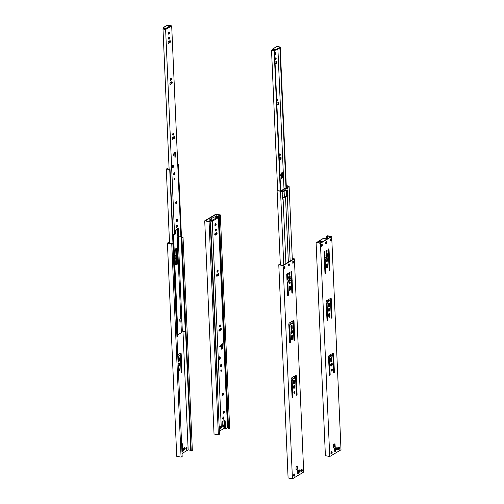 <?xml version="1.0" encoding="UTF-8"?>
<svg xmlns="http://www.w3.org/2000/svg" width="504" height="504" viewBox="0 0 504 504"><rect width="100%" height="100%" fill="white"/><g stroke="black" fill="none" stroke-linecap="round" stroke-linejoin="round"><path stroke-width="0.76" d="M320.991 244.749L322.207 244.024L322.283 245.732L321.067 246.462L320.991 244.749M327.348 257.891L327.808 257.985L325.937 259.1L325.187 260.788L325.697 272.532A0.687 0.359 -79 0 1 325.193 273.426A0.687 0.359 -79 0 1 324.954 272.973L324.047 252.277A0.687 0.359 -79 0 1 324.551 251.376A0.687 0.359 -79 0 1 324.796 251.83L325.023 257.09L325.779 257.84L327.751 256.7L328.507 255.011L328.274 249.751A0.687 0.359 -79 0 1 328.784 248.856A0.687 0.359 -79 0 1 329.024 249.31L329.925 270.005A0.687 0.359 -79 0 1 329.421 270.906A0.687 0.359 -79 0 1 329.181 270.453L328.671 258.709L327.348 257.891L325.477 259.012L324.721 260.7L325.238 272.437A0.687 0.359 -79 0 1 324.998 273.218M325.187 260.788L324.721 260.7M324.293 251.502A0.687 0.359 -79 0 1 324.33 251.742L324.563 256.996L325.401 257.739M325.023 257.09L324.563 256.996M331.695 236.603L327.354 235.759L326.258 236.414L327.518 236.023L330.933 236.691L320.267 243.06L316.846 242.393L317.646 241.92L317.186 241.826L316.09 242.481L320.431 243.325L331.695 236.603L341.006 449.801L329.736 456.523L320.431 243.325M321.76 244.289L321.823 245.643L321.124 246.059M330.107 240.269L330.649 240.377L330.126 240.685M328.803 302.879A1.058 0.548 -79 0 1 328.961 303.427L329.055 305.525A1.058 0.548 -79 0 1 328.532 306.848M329.15 308.372A1.468 0.762 -79 0 1 329.396 309.84A1.468 0.762 -79 0 1 328.614 311.113M329.257 313.192A1.058 0.548 -79 0 1 329.414 313.74L329.503 315.838A1.058 0.548 -79 0 1 328.98 317.161M326.126 241.618A1.033 0.535 -79 0 1 326.239 242.588A1.033 0.535 -79 0 1 325.767 243.438M326.504 250.198A1.058 0.548 -79 0 1 326.63 251.194A1.058 0.548 -79 0 1 326.138 252.069M326.756 253.575A1.468 0.762 -79 0 1 327.001 255.043A1.468 0.762 -79 0 1 326.22 256.316M326.913 259.573A1.058 0.548 -79 0 1 327.039 260.568A1.058 0.548 -79 0 1 326.548 261.444M327.102 263.964A1.058 0.548 -79 0 1 327.266 264.512L327.354 266.61A1.058 0.548 -79 0 1 326.831 267.933M328.52 248.976A0.687 0.359 -79 0 1 328.558 249.215L329.465 269.917A0.687 0.359 -79 0 1 329.225 270.692M330.599 298.343A1.38 0.712 -79 0 1 330.87 299.13L331.525 317.142A0.687 0.359 -79 0 1 331.286 317.917M329.704 300.85L327.348 301.89L326.598 303.578L327.298 319.668A0.687 0.359 -79 0 1 327.058 320.443M331.695 369.041A1.058 0.548 -79 0 1 331.815 370.037A1.058 0.548 -79 0 1 331.33 370.913M331.538 363.17A1.468 0.762 -79 0 1 331.789 364.638A1.468 0.762 -79 0 1 331.008 365.91M331.197 357.676A1.058 0.548 -79 0 1 331.355 358.224L331.449 360.322A1.058 0.548 -79 0 1 330.926 361.645M332.993 353.178A1.38 0.712 -79 0 1 333.264 353.966L333.919 371.977A0.687 0.359 -79 0 1 333.679 372.752M332.098 355.685L329.742 356.725L328.992 358.413L329.692 374.504A0.687 0.359 -79 0 1 329.452 375.278M334.625 443.898L334.738 446.456L333.333 447.602M331.5 451.741A1.147 0.592 -79 0 1 331.651 452.844A1.147 0.592 -79 0 1 331.096 453.808M335.129 447.817A1.033 0.535 -79 0 1 335.28 448.352L335.362 450.274A1.033 0.535 -79 0 1 334.858 451.565M336.855 447.665A1.147 0.592 -79 0 1 337.006 448.768A1.147 0.592 -79 0 1 336.451 449.732M338.959 447.287A1.147 0.592 -79 0 1 339.11 448.39A1.147 0.592 -79 0 1 338.556 449.354M331.361 240.314L330.139 241.044L330.07 239.331L331.286 238.6L331.361 240.314L330.725 240.389L330.668 238.972M328.375 306.293L328.28 304.196A1.058 0.548 -79 0 1 329.055 302.822A1.058 0.548 -79 0 1 329.427 303.515L329.515 305.613A1.058 0.548 -79 0 1 328.74 306.993A1.058 0.548 -79 0 1 328.375 306.293M328.318 310.262A1.468 0.762 -79 0 1 329.396 308.341A1.468 0.762 -79 0 1 329.862 309.928A1.468 0.762 -79 0 1 328.829 311.226A1.468 0.762 -79 0 1 328.318 310.262M329.969 315.932A1.058 0.548 -79 0 1 329.194 317.312A1.058 0.548 -79 0 1 328.822 316.613L328.734 314.515A1.058 0.548 -79 0 1 329.503 313.135A1.058 0.548 -79 0 1 329.874 313.834L329.969 315.932L329.503 315.838M325.615 242.909A1.033 0.535 -79 0 1 326.378 241.561A1.033 0.535 -79 0 1 326.705 242.676A1.033 0.535 -79 0 1 325.981 243.589A1.033 0.535 -79 0 1 325.615 242.909M325.981 251.521A1.058 0.548 -79 0 1 326.756 250.142A1.058 0.548 -79 0 1 327.09 251.282A1.058 0.548 -79 0 1 326.353 252.214A1.058 0.548 -79 0 1 325.981 251.521M325.924 255.465A1.468 0.762 -79 0 1 327.001 253.543A1.468 0.762 -79 0 1 327.468 255.131A1.468 0.762 -79 0 1 326.441 256.429A1.468 0.762 -79 0 1 325.924 255.465M326.39 260.896A1.058 0.548 -79 0 1 327.165 259.516A1.058 0.548 -79 0 1 327.499 260.656A1.058 0.548 -79 0 1 326.762 261.589A1.058 0.548 -79 0 1 326.39 260.896M326.579 265.287A1.058 0.548 -79 0 1 327.354 263.907A1.058 0.548 -79 0 1 327.726 264.6L327.821 266.698A1.058 0.548 -79 0 1 327.046 268.078A1.058 0.548 -79 0 1 326.674 267.378L326.579 265.287M331.405 300.888L331.991 317.23A0.687 0.359 -79 0 1 331.487 318.131A0.687 0.359 -79 0 1 331.241 317.678L330.542 301.587L329.679 300.863L327.814 301.978L327.058 303.666L327.764 319.757A0.687 0.359 -79 0 1 327.254 320.657A0.687 0.359 -79 0 1 327.014 320.204L326.107 302.337A1.38 0.712 -79 0 1 326.8 300.604L330.529 298.381A1.38 0.712 -79 0 1 330.844 298.311A1.38 0.712 -79 0 1 331.33 299.219L331.405 300.888L330.939 300.8M331.172 370.364A1.058 0.548 -79 0 1 331.941 368.985A1.058 0.548 -79 0 1 332.281 370.125A1.058 0.548 -79 0 1 331.538 371.057A1.058 0.548 -79 0 1 331.172 370.364M330.706 365.06A1.468 0.762 -79 0 1 331.783 363.138A1.468 0.762 -79 0 1 332.249 364.732A1.468 0.762 -79 0 1 331.223 366.024A1.468 0.762 -79 0 1 330.706 365.06M331.909 360.41A1.058 0.548 -79 0 1 331.134 361.79A1.058 0.548 -79 0 1 330.763 361.097L330.674 358.999A1.058 0.548 -79 0 1 331.449 357.62A1.058 0.548 -79 0 1 331.815 358.312L331.909 360.41L331.449 360.322M333.686 356.07L334.385 372.072A0.687 0.359 -79 0 1 333.881 372.966A0.687 0.359 -79 0 1 333.635 372.513L332.936 356.429L332.18 355.679L330.208 356.813L329.452 358.508L330.158 374.592A0.687 0.359 -79 0 1 329.647 375.493A0.687 0.359 -79 0 1 329.408 375.039L328.501 357.172A1.38 0.712 -79 0 1 329.194 355.446L332.924 353.216A1.38 0.712 -79 0 1 333.239 353.146A1.38 0.712 -79 0 1 333.724 354.054L333.78 355.83L333.22 355.981M335.198 446.544L333.333 447.659L333.383 444.641L334.971 443.722L335.198 446.544L334.738 446.456M330.908 453.191A1.147 0.592 -79 0 1 331.745 451.691A1.147 0.592 -79 0 1 332.111 452.932A1.147 0.592 -79 0 1 331.311 453.946A1.147 0.592 -79 0 1 330.908 453.191M335.821 450.368A1.033 0.535 -79 0 1 335.066 451.716A1.033 0.535 -79 0 1 334.706 451.036L334.618 449.108A1.033 0.535 -79 0 1 335.381 447.76A1.033 0.535 -79 0 1 335.74 448.44L335.821 450.368L335.362 450.274M336.262 449.114A1.147 0.592 -79 0 1 337.1 447.615A1.147 0.592 -79 0 1 337.466 448.856A1.147 0.592 -79 0 1 336.666 449.87A1.147 0.592 -79 0 1 336.262 449.114M338.367 448.736A1.147 0.592 -79 0 1 339.211 447.237A1.147 0.592 -79 0 1 339.576 448.478A1.147 0.592 -79 0 1 338.77 449.492A1.147 0.592 -79 0 1 338.367 448.736M327.058 303.666L326.598 303.578M331.292 301.234L330.826 301.14M329.452 358.508L328.992 358.413M329.421 258.357L328.954 258.262M326.718 236.502L326.819 238.77M326.258 236.414L326.359 238.682M336.332 449.518L336.861 449.228M327.518 236.023L327.631 238.663M336.76 447.728L336.829 449.221M316.09 242.481L325.395 455.679L329.736 456.523M322.283 245.732L321.823 245.643M317.646 241.92L317.678 242.556M329.251 254.476L328.784 254.388M283.683 267.026L284.905 266.295L284.981 268.008L283.758 268.739L283.683 267.026M290.524 280.249L288.168 281.289L287.419 282.977L287.929 294.714A0.687 0.359 -79 0 1 287.69 295.489M287.878 283.065L288.395 294.808A0.687 0.359 -79 0 1 287.891 295.703A0.687 0.359 -79 0 1 287.645 295.25L286.744 274.554A0.687 0.359 -79 0 1 287.248 273.653A0.687 0.359 -79 0 1 287.488 274.107L287.721 279.361L288.471 280.117L290.449 278.977L291.199 277.282L290.972 272.028A0.687 0.359 -79 0 1 291.476 271.133A0.687 0.359 -79 0 1 291.715 271.58L292.622 292.282A0.687 0.359 -79 0 1 292.118 293.177A0.687 0.359 -79 0 1 291.873 292.729L291.362 280.986L290.506 280.256L288.635 281.377L287.878 283.065L287.419 282.977M286.984 273.779A0.687 0.359 -79 0 1 287.028 274.019L287.255 279.273L288.093 280.01M287.721 279.361L287.255 279.273M292.27 258.697L293.63 258.962L282.958 265.337L279.544 264.669L280.344 264.191L279.877 264.102L278.781 264.757L283.122 265.602L294.393 258.873L303.698 472.072L292.433 478.8L283.122 265.602M284.458 266.566L284.514 267.92L283.821 268.336M292.799 262.546L293.341 262.647L292.818 262.962M291.495 325.149A1.058 0.548 -79 0 1 291.659 325.704L291.747 327.795A1.058 0.548 -79 0 1 291.224 329.118M291.841 330.643A1.468 0.762 -79 0 1 292.093 332.117A1.468 0.762 -79 0 1 291.306 333.39M291.948 335.469A1.058 0.548 -79 0 1 292.106 336.017L292.2 338.115A1.058 0.548 -79 0 1 291.677 339.438M288.817 263.894A1.033 0.535 -79 0 1 288.937 264.865A1.033 0.535 -79 0 1 288.464 265.715M289.195 272.475A1.058 0.548 -79 0 1 289.321 273.47A1.058 0.548 -79 0 1 288.836 274.346M289.447 275.846A1.468 0.762 -79 0 1 289.699 277.32A1.468 0.762 -79 0 1 288.918 278.592M289.605 281.849A1.058 0.548 -79 0 1 289.731 282.845A1.058 0.548 -79 0 1 289.246 283.721M289.8 286.234A1.058 0.548 -79 0 1 289.957 286.789L290.046 288.88A1.058 0.548 -79 0 1 289.529 290.203M291.211 271.253A0.687 0.359 -79 0 1 291.255 271.492L292.156 292.188A0.687 0.359 -79 0 1 291.917 292.969M293.297 320.62A1.38 0.712 -79 0 1 293.561 321.401L294.223 339.419A0.687 0.359 -79 0 1 293.977 340.194M291.911 323.045L292.377 323.133L290.506 324.255L289.75 325.943L290.455 342.033A0.687 0.359 -79 0 1 289.951 342.928A0.687 0.359 -79 0 1 289.706 342.474L288.798 324.614A1.38 0.712 -79 0 1 289.491 322.881L293.221 320.651A1.38 0.712 -79 0 1 293.542 320.588A1.38 0.712 -79 0 1 294.021 321.495L294.683 339.507A0.687 0.359 -79 0 1 294.178 340.408A0.687 0.359 -79 0 1 293.939 339.954L293.233 323.864L291.911 323.045L290.039 324.16L289.29 325.855L289.989 341.939A0.687 0.359 -79 0 1 289.75 342.714M294.386 391.318A1.058 0.548 -79 0 1 294.512 392.314A1.058 0.548 -79 0 1 294.021 393.189M294.235 385.44A1.468 0.762 -79 0 1 294.481 386.914A1.468 0.762 -79 0 1 293.7 388.187M293.889 379.947A1.058 0.548 -79 0 1 294.046 380.501L294.141 382.599A1.058 0.548 -79 0 1 293.618 383.916M295.691 375.455A1.38 0.712 -79 0 1 295.955 376.242L296.617 394.254A0.687 0.359 -79 0 1 296.371 395.029M294.304 377.887L294.771 377.975L292.9 379.09L292.144 380.778L292.849 396.869A0.687 0.359 -79 0 1 292.345 397.769A0.687 0.359 -79 0 1 292.106 397.316L291.192 379.449A1.38 0.712 -79 0 1 291.885 377.723L295.615 375.493A1.38 0.712 -79 0 1 295.936 375.423A1.38 0.712 -79 0 1 296.421 376.331L297.077 394.342A0.687 0.359 -79 0 1 296.572 395.243A0.687 0.359 -79 0 1 296.333 394.789L295.627 378.699L294.304 377.887L292.433 379.002L291.684 380.69L292.389 396.78A0.687 0.359 -79 0 1 292.144 397.555M297.316 466.175L297.429 468.726L296.024 469.873M294.191 474.018A1.147 0.592 -79 0 1 294.342 475.121A1.147 0.592 -79 0 1 293.788 476.085M297.82 470.093A1.033 0.535 -79 0 1 297.971 470.623L298.053 472.55A1.033 0.535 -79 0 1 297.549 473.842M299.546 469.942A1.147 0.592 -79 0 1 299.697 471.045A1.147 0.592 -79 0 1 299.143 472.009M301.657 469.558A1.147 0.592 -79 0 1 301.808 470.667A1.147 0.592 -79 0 1 301.253 471.631M294.053 262.59L292.837 263.321L292.761 261.608L293.983 260.877L294.053 262.59L293.423 262.666L293.359 261.248M291.066 328.57L290.972 326.472A1.058 0.548 -79 0 1 291.747 325.093A1.058 0.548 -79 0 1 292.118 325.792L292.213 327.89A1.058 0.548 -79 0 1 291.438 329.269A1.058 0.548 -79 0 1 291.066 328.57M291.01 332.539A1.468 0.762 -79 0 1 292.087 330.618A1.468 0.762 -79 0 1 292.553 332.205A1.468 0.762 -79 0 1 291.526 333.503A1.468 0.762 -79 0 1 291.01 332.539M292.66 338.203A1.058 0.548 -79 0 1 291.885 339.583A1.058 0.548 -79 0 1 291.52 338.89L291.425 336.792A1.058 0.548 -79 0 1 292.2 335.412A1.058 0.548 -79 0 1 292.572 336.105L292.66 338.203L292.2 338.115M288.313 265.186A1.033 0.535 -79 0 1 289.069 263.838A1.033 0.535 -79 0 1 289.397 264.953A1.033 0.535 -79 0 1 288.672 265.866A1.033 0.535 -79 0 1 288.313 265.186M288.672 273.798A1.058 0.548 -79 0 1 289.447 272.418A1.058 0.548 -79 0 1 289.781 273.559A1.058 0.548 -79 0 1 289.044 274.491A1.058 0.548 -79 0 1 288.672 273.798M288.616 277.742A1.468 0.762 -79 0 1 289.693 275.82A1.468 0.762 -79 0 1 290.159 277.408A1.468 0.762 -79 0 1 289.132 278.706A1.468 0.762 -79 0 1 288.616 277.742M289.082 283.172A1.058 0.548 -79 0 1 289.857 281.793A1.058 0.548 -79 0 1 290.191 282.933A1.058 0.548 -79 0 1 289.454 283.865A1.058 0.548 -79 0 1 289.082 283.172M289.277 287.557A1.058 0.548 -79 0 1 290.052 286.178A1.058 0.548 -79 0 1 290.417 286.877L290.512 288.975A1.058 0.548 -79 0 1 289.737 290.354A1.058 0.548 -79 0 1 289.365 289.655L289.277 287.557M293.863 392.635A1.058 0.548 -79 0 1 294.638 391.261A1.058 0.548 -79 0 1 294.972 392.402A1.058 0.548 -79 0 1 294.235 393.334A1.058 0.548 -79 0 1 293.863 392.635M293.404 387.337A1.468 0.762 -79 0 1 294.481 385.415A1.468 0.762 -79 0 1 294.947 387.003A1.468 0.762 -79 0 1 293.92 388.3A1.468 0.762 -79 0 1 293.404 387.337M294.601 382.687A1.058 0.548 -79 0 1 293.832 384.067A1.058 0.548 -79 0 1 293.46 383.368L293.366 381.27A1.058 0.548 -79 0 1 294.141 379.89A1.058 0.548 -79 0 1 294.512 380.589L294.601 382.687L294.141 382.599M297.896 468.821L296.031 469.93L296.075 466.918L297.669 465.998L297.896 468.821L297.429 468.726M293.599 475.467A1.147 0.592 -79 0 1 294.443 473.968A1.147 0.592 -79 0 1 294.808 475.209A1.147 0.592 -79 0 1 294.002 476.223A1.147 0.592 -79 0 1 293.599 475.467M298.519 472.639A1.033 0.535 -79 0 1 297.763 473.987A1.033 0.535 -79 0 1 297.398 473.306L297.316 471.385A1.033 0.535 -79 0 1 298.072 470.037A1.033 0.535 -79 0 1 298.431 470.717L298.519 472.639L298.053 472.55M298.954 471.391A1.147 0.592 -79 0 1 299.798 469.892A1.147 0.592 -79 0 1 300.163 471.133A1.147 0.592 -79 0 1 299.357 472.147A1.147 0.592 -79 0 1 298.954 471.391M301.064 471.013A1.147 0.592 -79 0 1 301.902 469.514A1.147 0.592 -79 0 1 302.268 470.755A1.147 0.592 -79 0 1 301.468 471.769A1.147 0.592 -79 0 1 301.064 471.013M289.75 325.943L289.29 325.855M293.983 323.505L293.523 323.417M292.144 380.778L291.684 380.69M292.112 280.627L291.652 280.539M296.377 378.346L295.917 378.252M294.538 376.135L294.613 377.899M294.09 376.406L294.16 377.975M294.512 386.096L294.531 386.499M299.029 471.794L299.552 471.505M295.338 375.656L295.464 378.529M299.458 470.005L299.521 471.498M294.393 258.873L292.263 258.464M278.781 264.757L288.093 477.956L292.433 478.8M284.981 268.008L284.514 267.92M280.344 264.191L280.369 264.833M291.942 276.753L291.482 276.658M328.589 249.889L328.299 250.268M328.199 255.786L328.306 258.338M330.07 298.651L330.183 301.209M332.464 353.493L332.577 356.051M321.785 244.736L321.168 245.108L321.206 246.015M321.067 244.799L321.691 244.503M326.636 250.513L326.214 250.526M326.252 242.506L325.628 242.613M325.685 242.329L326.271 242.311M326.132 250.69L326.189 252.032M326.277 254.029L326.371 256.227M326.428 257.494L326.472 258.42M326.542 260.064L326.598 261.412M326.731 264.455L326.882 267.895M328.274 299.723L328.343 301.298M328.432 303.37L328.583 306.81M328.671 308.826L328.766 311.031M328.885 313.683L329.03 317.129M330.668 354.564L330.737 356.133M330.826 358.168L330.977 361.607M331.065 363.623L331.159 365.828M331.323 369.533L331.38 370.875M325.773 242.525L325.817 243.407M281.585 191.482L282.127 191.155L281.352 190.695M281.345 190.581L284.848 188.49L286.688 188.433L287.507 187.942L287.752 186.587L288.345 186.234L286.278 185.837M283.96 190.002L283.878 190.436M282.794 192.062L285.233 190.607L287.759 190.575L287.986 195.798L287.337 196.629L290.147 261.041M282.397 198.633L283.109 199.149L282.416 199.124L282.19 193.901L282.839 193.07L282.757 191.148L281.698 191.747L281.478 190.72L280.539 191.262L283.752 264.865M282.379 198.185L285.201 196.497L287.293 196.283L287.293 190.417M286.266 185.598L289.107 186.146L288.212 186.682L287.967 188.036L286.984 188.622L287.072 190.55M289.107 186.146L292.32 259.749M290.89 278.063L291.003 280.608M292.761 320.928L292.874 323.486M283.84 266.931L283.897 268.286M280.539 191.262L277.099 190.594L280.312 264.191M283.109 199.149L285.919 263.567M277.099 190.594L280.375 190.997L281.062 190.663M287.337 196.629L285.497 196.686L282.391 198.538M286.984 188.622L285.144 188.679L281.975 190.575L282.757 191.148M288.326 280.085L288.376 281.163M285.497 196.686L288.351 262.112M288.452 264.392L288.508 265.684M288.823 272.966L288.887 274.308M288.975 276.299L289.069 278.504M289.126 279.764L289.164 280.69M289.233 282.341L289.296 283.683M289.428 286.726L289.579 290.172M290.966 321.999L291.035 323.568M291.123 325.641L291.274 329.087M291.362 331.096L291.463 333.301M291.577 335.96L291.728 339.4M288.823 280.898L288.779 279.972M288.704 278.239L288.66 277.162M285.144 188.679L285.233 190.607M284.426 190.102L284.13 189.794L284.054 190.764L284.426 190.102M333.446 444.604L333.572 447.457M322.144 241.939L319.675 241.454L319.127 241.781L321.174 242.178L318.175 241.895L318.213 242.657M335.311 449.177L334.618 449.039M326.535 239.318L322.806 241.542M326.523 239.003L323.681 238.253L319.454 240.78A0.46 0.359 -120.8 0 0 319.089 241.132L319.675 241.454M322.182 241.914L322.157 241.303L319.454 240.78M322.157 241.303L322.787 241.227M323.335 238.461A0.46 0.359 59.2 0 1 323.681 238.253M318.175 241.895L319.095 241.347M324.129 238.342L326.882 239.11M321.174 242.178L321.187 242.506M320.802 242.405L320.815 242.733M277.899 49.058L284.004 188.994M284.105 191.281L284.357 197.001M276.167 50.091L279.896 47.867L279.871 47.225L276.135 49.449L276.167 50.091L273.023 49.675L272.475 50.003L274.522 50.4L274.151 50.627L271.524 50.117L277.654 190.468M280.003 175.934A0.687 0.359 101 0 0 280.363 175.058A0.687 0.359 101 0 0 280.123 174.604A0.687 0.359 101 0 0 279.959 174.636A0.687 0.359 101 0 0 279.947 174.649M281.219 173.118L281.912 174.586A2.986 2.318 59.2 0 1 282.196 175.802L282.196 175.883A2.986 2.318 59.2 0 1 282.019 177.011L281.446 178.258L282.442 177.66L283.015 176.413A2.986 2.318 -120.8 0 0 283.191 175.291L283.191 175.203A2.986 2.318 -120.8 0 0 282.908 173.993L282.215 172.526L281.219 173.118L281.478 176.633A2.3 1.783 -120.8 0 0 281.623 175.77L281.616 175.688A2.3 1.783 -120.8 0 0 281.396 174.756L281.282 174.504M282.442 177.66L281.446 178.258L281.383 176.841M279.304 160.001A1.008 0.523 101 0 0 279.361 159.976L280.627 159.214A1.008 0.523 101 0 0 281.131 158.162A1.008 0.523 101 0 0 280.778 157.286A1.008 0.523 101 0 0 280.545 157.33L279.279 158.092A1.008 0.523 101 0 0 279.222 158.124M280.356 154.457A1.058 0.548 101 0 0 279.985 153.764A1.058 0.548 101 0 0 279.739 153.815A1.058 0.548 101 0 0 279.216 154.923A1.058 0.548 101 0 0 279.581 155.837A1.058 0.548 101 0 0 280.356 154.457M276.916 105.204A1.008 0.523 101 0 0 276.967 105.178L278.233 104.416A1.008 0.523 101 0 0 278.737 103.358A1.008 0.523 101 0 0 278.384 102.482A1.008 0.523 101 0 0 278.151 102.532L276.885 103.295A1.008 0.523 101 0 0 276.835 103.326M277.962 99.66A1.058 0.548 101 0 0 277.591 98.967A1.058 0.548 101 0 0 277.345 99.017A1.058 0.548 101 0 0 276.822 100.126A1.058 0.548 101 0 0 277.187 101.039A1.058 0.548 101 0 0 277.962 99.66M275.121 64.103A1.008 0.523 101 0 0 275.171 64.077L276.438 63.321A1.008 0.523 101 0 0 276.942 62.263A1.008 0.523 101 0 0 276.589 61.387A1.008 0.523 101 0 0 276.356 61.438L275.089 62.194A1.008 0.523 101 0 0 275.039 62.231M276.167 58.565A1.058 0.548 101 0 0 275.795 57.865A1.058 0.548 101 0 0 275.556 57.922A1.058 0.548 101 0 0 275.026 59.025A1.058 0.548 101 0 0 275.392 59.938A1.058 0.548 101 0 0 276.167 58.565M275.997 53.399A1.147 0.592 101 0 0 275.594 52.643A1.147 0.592 101 0 0 275.323 52.7A1.147 0.592 101 0 0 274.756 53.896A1.147 0.592 101 0 0 275.152 54.892A1.147 0.592 101 0 0 275.997 53.399M279.871 47.88L286.007 188.452M286.102 190.581L286.36 196.459M279.871 47.225L277.03 46.475L272.803 48.995A0.46 0.359 -120.8 0 0 272.437 49.354L273.023 49.675M275.531 50.167L275.505 49.524L272.803 48.995M275.505 49.524L276.135 49.449M276.683 46.683A0.46 0.359 59.2 0 1 277.03 46.475M271.524 50.117L272.443 49.568M277.477 46.563L280.218 47.004L286.392 188.439M280.451 157.387A1.008 0.523 -79 0 1 280.507 158.338A1.008 0.523 -79 0 1 280.048 159.107L279.285 159.56M279.663 153.871A1.058 0.548 -79 0 1 279.323 155.616M278.057 102.589A1.008 0.523 -79 0 1 278.113 103.54A1.008 0.523 -79 0 1 277.654 104.309L276.898 104.763M277.269 99.074A1.058 0.548 -79 0 1 276.929 100.819M276.261 61.494A1.008 0.523 -79 0 1 276.318 62.439A1.008 0.523 -79 0 1 275.864 63.208L275.102 63.661M275.48 57.973A1.058 0.548 -79 0 1 275.14 59.724M275.272 52.731A1.147 0.592 -79 0 1 275.379 53.77A1.147 0.592 -79 0 1 274.894 54.69M283.015 176.413L282.019 177.011M274.522 50.4L280.652 190.827M274.151 50.627L280.274 190.978M282.908 173.993L281.912 174.586M286.486 190.569L286.744 196.447M204.725 220.821L214.036 434.02L218.377 434.864L219.473 434.209L210.168 221.01L209.066 221.666L204.725 220.821L215.989 214.099L220.336 214.943L219.24 215.599L218.774 215.504L219.574 215.032L216.159 214.364L216.241 216.254M210.968 220.311A1.033 0.535 -79 0 1 210.804 220.714M220.046 426.201L220.122 427.864A1.033 0.535 -79 0 1 219.612 429.15M221.798 426.088A1.147 0.592 -79 0 1 221.206 427.323M223.7 424.878A1.147 0.592 -79 0 1 223.965 424.822A1.147 0.592 -79 0 1 224.33 426.063A1.147 0.592 -79 0 1 223.53 427.077A1.147 0.592 -79 0 1 223.127 426.321A1.147 0.592 -79 0 1 223.7 424.878A1.147 0.592 -79 0 1 223.871 425.974A1.147 0.592 -79 0 1 223.316 426.938M214.83 217.079L216.008 216.21L218.635 216.72L215.794 216.336M224.897 427.902L219.341 431.216M216.159 214.364L205.487 220.733L208.902 221.401L210.168 221.01M211.428 220.406A1.033 0.535 -79 0 1 211.264 220.802M210.388 220.632A1.033 0.535 -79 0 1 210.376 220.494A1.033 0.535 -79 0 1 210.388 220.198M220.513 426.289L220.582 427.953A1.033 0.535 -79 0 1 219.826 429.301A1.033 0.535 -79 0 1 219.461 428.62L219.379 426.693A1.033 0.535 -79 0 1 219.454 426.088M222.239 425.754A1.147 0.592 -79 0 1 222.062 426.938A1.147 0.592 -79 0 1 221.42 427.461A1.147 0.592 -79 0 1 221.017 426.705A1.147 0.592 -79 0 1 221.029 426.39M218.704 218.396L218.635 216.72M218.421 216.846L218.484 218.352M219.24 215.599L228.545 428.791L228.085 428.702L226.195 385.421M218.774 215.504L218.906 218.434M220.336 214.943L229.641 428.142L228.545 428.791M228.054 428.066L227.462 427.953M209.066 221.666L218.377 434.864M179.55 355.547L177.792 356.234M177.723 354.665L180.375 353.077A1.38 0.712 -79 0 1 180.697 353.008A1.38 0.712 -79 0 1 181.175 353.915L181.837 371.933A0.687 0.359 -79 0 1 181.333 372.828A0.687 0.359 -79 0 1 181.087 372.374L180.388 356.29L179.632 355.534L177.805 356.586M167.423 243.098L176.728 456.296L181.068 457.141L182.164 456.485L172.859 243.287L171.763 243.942L167.423 243.098L169.476 241.87M175.972 248.837A0.687 0.359 -79 0 1 176.016 249.077L176.677 264.285M179.153 368.896A1.058 0.548 -79 0 1 179.399 368.846A1.058 0.548 -79 0 1 179.733 369.986A1.058 0.548 -79 0 1 178.989 370.919A1.058 0.548 -79 0 1 178.624 370.226A1.058 0.548 -79 0 1 179.153 368.896A1.058 0.548 -79 0 1 179.267 369.898A1.058 0.548 -79 0 1 178.781 370.774M178.989 363.031A1.468 0.762 -79 0 1 179.241 364.499A1.468 0.762 -79 0 1 178.46 365.772M178.649 357.538A1.058 0.548 -79 0 1 178.807 358.086L178.901 360.184A1.058 0.548 -79 0 1 178.378 361.507M180.445 353.039A1.38 0.712 -79 0 1 180.716 353.827L181.371 371.839A0.687 0.359 -79 0 1 181.131 372.614M182.076 443.759L182.19 446.317L181.749 446.884M182.58 447.678A1.033 0.535 -79 0 1 182.732 448.214L182.813 450.135A1.033 0.535 -79 0 1 182.309 451.426M184.306 447.527A1.147 0.592 -79 0 1 184.458 448.629A1.147 0.592 -79 0 1 183.903 449.593M186.411 447.149A1.147 0.592 -79 0 1 186.562 448.251A1.147 0.592 -79 0 1 186.007 449.215M181.623 444.03L182.536 443.791L182.65 446.405L181.761 447.243M182.983 331.292L188.156 449.839L182.038 453.493M169.495 242.229L168.178 243.01L171.599 243.678L172.859 243.287M174.882 253.871A1.468 0.762 -79 0 1 174.926 254.955M176.387 264.619L176.123 258.571L175.058 257.966M175.001 256.681L175.959 254.873L175.732 249.612A0.687 0.359 -79 0 1 176.236 248.718A0.687 0.359 -79 0 1 176.343 248.781M178.158 364.713A1.468 0.762 -79 0 1 178.895 363.075A1.468 0.762 -79 0 1 179.235 363A1.468 0.762 -79 0 1 179.701 364.594A1.468 0.762 -79 0 1 178.674 365.885A1.468 0.762 -79 0 1 178.177 365.116M178.126 358.861A1.058 0.548 -79 0 1 178.901 357.481A1.058 0.548 -79 0 1 179.273 358.174L179.361 360.272A1.058 0.548 -79 0 1 178.586 361.651A1.058 0.548 -79 0 1 178.214 360.952L178.126 358.861M182.07 448.969A1.033 0.535 -79 0 1 182.832 447.621A1.033 0.535 -79 0 1 183.191 448.302L183.273 450.229A1.033 0.535 -79 0 1 182.517 451.578A1.033 0.535 -79 0 1 182.158 450.897L182.07 448.969M184.288 447.533A1.147 0.592 -79 0 1 184.552 447.476A1.147 0.592 -79 0 1 184.918 448.718A1.147 0.592 -79 0 1 184.118 449.732A1.147 0.592 -79 0 1 183.714 448.976A1.147 0.592 -79 0 1 184.288 447.533M186.398 447.155A1.147 0.592 -79 0 1 186.663 447.098A1.147 0.592 -79 0 1 187.028 448.339A1.147 0.592 -79 0 1 186.222 449.354A1.147 0.592 -79 0 1 185.819 448.598A1.147 0.592 -79 0 1 186.398 447.155M181.497 237.762L182.265 237.302L181.472 237.151M181.459 236.912L183.028 237.214L181.497 237.787M176.236 254.249L176.583 254.312M176.406 258.124L176.753 258.193M180.671 355.843L181.138 355.931M181.931 237.869L191.243 451.067L190.777 450.979L185.567 331.575M183.028 237.214L192.339 450.412L191.243 451.067M190.751 450.343L188.156 449.839M171.763 243.942L181.068 457.141M209.966 219.92L212.612 220.632L209.645 220.784L212.272 221.294L218.339 217.671L227.518 427.915L225.515 428.891L225.175 421.142A1.241 0.643 -79 0 0 224.74 420.323A1.241 0.643 -79 0 0 224.456 420.386L222.774 421.388A1.241 0.643 -79 0 0 222.157 422.944L222.27 425.59L221.224 426.428L212.272 221.294M225.559 429.024L224.935 428.778L224.595 421.029A1.241 0.643 101 0 0 224.425 420.405M223.234 413.034A1.147 0.592 101 0 0 223.757 411.629A1.147 0.592 101 0 0 223.618 411.075M222.478 395.18A1.058 0.548 101 0 0 222.932 393.914A1.058 0.548 101 0 0 222.818 393.435M220.834 371.02A0.737 0.378 101 0 0 221.029 370.27A0.737 0.378 101 0 0 221.01 370.112M219.788 346.676A0.687 0.359 101 0 0 219.946 346.015A0.687 0.359 101 0 0 219.939 345.908M221.968 347.206L221.766 345.07A2.3 1.783 -120.8 0 0 221.628 345.939L221.634 346.021A2.3 1.783 -120.8 0 0 221.848 346.954L222.598 348.56L221.602 349.159L221.395 344.326L222.39 343.734L222.598 348.56M219.038 330.87L220.216 330.17A1.008 0.523 101 0 0 220.67 329.402A1.008 0.523 101 0 0 220.613 328.457M219.492 326.686A1.058 0.548 101 0 0 219.939 325.414A1.058 0.548 101 0 0 219.832 324.935M216.644 276.072L217.822 275.373A1.008 0.523 101 0 0 218.276 274.604A1.008 0.523 101 0 0 218.226 273.659M217.098 271.889A1.058 0.548 101 0 0 217.552 270.617A1.058 0.548 101 0 0 217.438 270.138M214.855 234.977L216.027 234.278A1.008 0.523 101 0 0 216.481 233.509A1.008 0.523 101 0 0 216.43 232.558M215.303 230.788A1.058 0.548 101 0 0 215.756 229.515A1.058 0.548 101 0 0 215.643 229.043M215.057 225.754A1.147 0.592 101 0 0 215.58 224.349A1.147 0.592 101 0 0 215.441 223.801M219.631 357.078A1.329 0.687 -79 0 1 219.719 357.569A1.329 0.687 -79 0 1 219.24 359.087M217.129 276.242A1.008 0.523 -79 0 1 216.896 276.293A1.008 0.523 -79 0 1 216.55 275.417A1.008 0.523 -79 0 1 217.048 274.359L218.32 273.603A1.008 0.523 -79 0 1 218.553 273.552A1.008 0.523 -79 0 1 218.9 274.428A1.008 0.523 -79 0 1 218.402 275.486L216.701 276.161M223.669 411.044A1.147 0.592 -79 0 1 223.933 410.987A1.147 0.592 -79 0 1 224.299 412.228A1.147 0.592 -79 0 1 223.493 413.242A1.147 0.592 -79 0 1 223.096 412.247A1.147 0.592 -79 0 1 223.669 411.044M222.894 393.378A1.058 0.548 -79 0 1 223.14 393.328A1.058 0.548 -79 0 1 223.474 394.468A1.058 0.548 -79 0 1 222.737 395.401A1.058 0.548 -79 0 1 222.371 394.487A1.058 0.548 -79 0 1 222.894 393.378M221.18 369.936A0.737 0.378 -79 0 1 221.351 369.898A0.737 0.378 -79 0 1 221.584 370.692A0.737 0.378 -79 0 1 221.073 371.341A0.737 0.378 -79 0 1 220.815 370.705A0.737 0.378 -79 0 1 221.18 369.936M220.128 345.706A0.687 0.359 -79 0 1 220.286 345.675A0.687 0.359 -79 0 1 220.506 346.418A0.687 0.359 -79 0 1 220.021 347.023A0.687 0.359 -79 0 1 219.782 346.431A0.687 0.359 -79 0 1 220.128 345.706M219.442 329.156L220.708 328.4A1.008 0.523 -79 0 1 220.941 328.35A1.008 0.523 -79 0 1 221.294 329.225A1.008 0.523 -79 0 1 220.79 330.284L219.523 331.04A1.008 0.523 -79 0 1 219.29 331.09A1.008 0.523 -79 0 1 218.938 330.214A1.008 0.523 -79 0 1 219.442 329.156M219.908 324.885A1.058 0.548 -79 0 1 220.154 324.828A1.058 0.548 -79 0 1 220.487 325.975A1.058 0.548 -79 0 1 219.744 326.907A1.058 0.548 -79 0 1 219.379 325.987A1.058 0.548 -79 0 1 219.908 324.885M217.514 270.087A1.058 0.548 -79 0 1 217.759 270.031A1.058 0.548 -79 0 1 218.093 271.177A1.058 0.548 -79 0 1 217.356 272.11A1.058 0.548 -79 0 1 216.991 271.19A1.058 0.548 -79 0 1 217.514 270.087M215.252 233.264L216.525 232.502A1.008 0.523 -79 0 1 216.758 232.451A1.008 0.523 -79 0 1 217.104 233.327A1.008 0.523 -79 0 1 216.607 234.385L215.334 235.148A1.008 0.523 -79 0 1 215.101 235.198A1.008 0.523 -79 0 1 214.754 234.322A1.008 0.523 -79 0 1 215.252 233.264M215.718 228.986A1.058 0.548 -79 0 1 215.964 228.936A1.058 0.548 -79 0 1 216.298 230.076A1.058 0.548 -79 0 1 215.561 231.008A1.058 0.548 -79 0 1 215.195 230.095A1.058 0.548 -79 0 1 215.718 228.986M215.492 223.763A1.147 0.592 -79 0 1 215.756 223.707A1.147 0.592 -79 0 1 216.121 224.948A1.147 0.592 -79 0 1 215.321 225.962A1.147 0.592 -79 0 1 214.918 224.967A1.147 0.592 -79 0 1 215.492 223.763M218.856 358.539A1.329 0.687 101 0 0 218.969 359.075A1.329 0.687 101 0 0 219.908 359.087A1.329 0.687 101 0 0 220.248 357.323A1.329 0.687 101 0 0 219.372 356.989A1.329 0.687 101 0 0 218.856 358.539M223.322 417.022A1.147 0.592 -79 0 1 223.593 416.966A1.147 0.592 -79 0 1 223.952 418.207A1.147 0.592 -79 0 1 223.152 419.221A1.147 0.592 -79 0 1 222.755 418.226A1.147 0.592 -79 0 1 223.322 417.022M220.954 364.543A1.147 0.592 -79 0 1 221.218 364.486A1.147 0.592 -79 0 1 221.584 365.721A1.147 0.592 -79 0 1 220.777 366.736A1.147 0.592 -79 0 1 220.38 365.74A1.147 0.592 -79 0 1 220.954 364.543M221.766 345.07L221.432 345.271M222.39 343.734L221.867 344.868M210.105 220.147L209.941 219.278L214.307 216.978L217.004 217.501L212.776 220.028A0.46 0.359 59.2 0 1 213.179 220.532M219.114 426.019L221.224 426.428M222.9 417.596A0.806 0.416 -79 0 1 223.329 417.268A0.806 0.416 -79 0 1 223.587 418.137A0.806 0.416 -79 0 1 223.026 418.843A0.806 0.416 -79 0 1 222.749 418.383M221.117 364.48A1.147 0.592 -79 0 1 221.388 365.69A1.147 0.592 -79 0 1 220.683 366.704M220.525 365.11A0.806 0.416 -79 0 1 220.96 364.783A0.806 0.416 -79 0 1 221.212 365.652A0.806 0.416 -79 0 1 220.651 366.364A0.806 0.416 -79 0 1 220.374 365.898M217.407 218.005A0.46 0.359 -120.8 0 0 217.004 217.501M219.341 357.021A1.241 0.643 -79 0 1 219.738 356.876A1.241 0.643 -79 0 1 220.135 358.218A1.241 0.643 -79 0 1 219.265 359.314A1.241 0.643 -79 0 1 218.95 359.031M219.064 359.201A1.241 0.643 101 0 0 219.272 359.056A1.241 0.643 101 0 0 219.75 357.613A1.241 0.643 101 0 0 219.649 357.122A1.241 0.643 101 0 0 219.511 356.908M212.612 220.632L213.192 220.746M210.073 219.505L212.776 220.028M218.339 217.671L215.599 217.23M221.848 346.954L221.514 347.155M216.014 232.81L216.077 234.24M217.81 273.905L217.873 275.341M220.204 328.702L220.267 330.139M224.211 420.531L224.519 427.625L224.891 427.701M223.493 416.966A1.147 0.592 -79 0 1 223.763 418.169A1.147 0.592 -79 0 1 223.058 419.189M163.315 28.142L165.961 28.854L162.994 29.005L165.621 29.515L171.688 25.893L180.867 236.137L178.863 237.113L178.523 229.364A1.241 0.643 -79 0 0 178.088 228.545A1.241 0.643 -79 0 0 177.799 228.608L176.123 229.61A1.241 0.643 -79 0 0 175.499 231.166L175.619 233.806L174.573 234.65L165.621 29.515M178.907 237.245L178.284 237L177.944 229.251A1.241 0.643 101 0 0 177.773 228.627M176.583 221.256A1.147 0.592 101 0 0 177.106 219.851A1.147 0.592 101 0 0 176.961 219.297M175.827 203.402A1.058 0.548 101 0 0 176.28 202.136A1.058 0.548 101 0 0 176.167 201.657M174.182 179.241A0.737 0.378 101 0 0 174.378 178.492A0.737 0.378 101 0 0 174.359 178.328M173.137 154.892A0.687 0.359 101 0 0 173.294 154.237A0.687 0.359 101 0 0 173.288 154.13M175.316 155.427L175.115 153.292A2.3 1.783 -120.8 0 0 174.976 154.161L174.982 154.243A2.3 1.783 -120.8 0 0 175.197 155.175L175.946 156.782L174.951 157.374L174.743 152.548L175.738 151.956L175.946 156.782M172.387 139.091L173.559 138.392A1.008 0.523 101 0 0 174.019 137.624A1.008 0.523 101 0 0 173.962 136.678M172.841 134.908A1.058 0.548 101 0 0 173.288 133.636A1.058 0.548 101 0 0 173.174 133.157M169.993 84.294L171.171 83.595A1.008 0.523 101 0 0 171.625 82.826A1.008 0.523 101 0 0 171.574 81.881M170.447 80.111A1.058 0.548 101 0 0 170.9 78.838A1.058 0.548 101 0 0 170.787 78.359M168.197 43.199L169.376 42.5A1.008 0.523 101 0 0 169.829 41.725A1.008 0.523 101 0 0 169.779 40.78M168.651 39.01A1.058 0.548 101 0 0 169.105 37.737A1.058 0.548 101 0 0 168.991 37.264M168.405 33.976A1.147 0.592 101 0 0 168.928 32.571A1.147 0.592 101 0 0 168.79 32.023M172.979 165.299A1.329 0.687 -79 0 1 173.067 165.791A1.329 0.687 -79 0 1 172.588 167.309M170.478 84.464A1.008 0.523 -79 0 1 170.245 84.514A1.008 0.523 -79 0 1 169.892 83.639A1.008 0.523 -79 0 1 170.396 82.58L171.669 81.824A1.008 0.523 -79 0 1 171.902 81.774A1.008 0.523 -79 0 1 172.248 82.65A1.008 0.523 -79 0 1 171.751 83.708L170.05 84.382M177.017 219.265A1.147 0.592 -79 0 1 177.282 219.208A1.147 0.592 -79 0 1 177.647 220.45A1.147 0.592 -79 0 1 176.841 221.464A1.147 0.592 -79 0 1 176.444 220.469A1.147 0.592 -79 0 1 177.017 219.265M176.243 201.6A1.058 0.548 -79 0 1 176.488 201.55A1.058 0.548 -79 0 1 176.822 202.69A1.058 0.548 -79 0 1 176.085 203.622A1.058 0.548 -79 0 1 175.72 202.709A1.058 0.548 -79 0 1 176.243 201.6M174.529 178.158A0.737 0.378 -79 0 1 174.699 178.12A0.737 0.378 -79 0 1 174.932 178.914A0.737 0.378 -79 0 1 174.422 179.563A0.737 0.378 -79 0 1 174.163 178.926A0.737 0.378 -79 0 1 174.529 178.158M173.477 153.928A0.687 0.359 -79 0 1 173.634 153.896A0.687 0.359 -79 0 1 173.855 154.64A0.687 0.359 -79 0 1 173.37 155.245A0.687 0.359 -79 0 1 173.13 154.646A0.687 0.359 -79 0 1 173.477 153.928M172.79 137.378L174.056 136.622A1.008 0.523 -79 0 1 174.289 136.571A1.008 0.523 -79 0 1 174.642 137.447A1.008 0.523 -79 0 1 174.138 138.505L172.872 139.262A1.008 0.523 -79 0 1 172.639 139.312A1.008 0.523 -79 0 1 172.286 138.436A1.008 0.523 -79 0 1 172.79 137.378M173.256 133.106A1.058 0.548 -79 0 1 173.496 133.05A1.058 0.548 -79 0 1 173.836 134.196A1.058 0.548 -79 0 1 173.093 135.129A1.058 0.548 -79 0 1 172.727 134.209A1.058 0.548 -79 0 1 173.256 133.106M170.862 78.309A1.058 0.548 -79 0 1 171.108 78.252A1.058 0.548 -79 0 1 171.442 79.399A1.058 0.548 -79 0 1 170.705 80.331A1.058 0.548 -79 0 1 170.339 79.412A1.058 0.548 -79 0 1 170.862 78.309M168.601 41.485L169.873 40.723A1.008 0.523 -79 0 1 170.106 40.673A1.008 0.523 -79 0 1 170.453 41.549A1.008 0.523 -79 0 1 169.955 42.607L168.683 43.369A1.008 0.523 -79 0 1 168.449 43.42A1.008 0.523 -79 0 1 168.103 42.544A1.008 0.523 -79 0 1 168.601 41.485M169.067 37.208A1.058 0.548 -79 0 1 169.312 37.157A1.058 0.548 -79 0 1 169.646 38.298A1.058 0.548 -79 0 1 168.909 39.23A1.058 0.548 -79 0 1 168.544 38.317A1.058 0.548 -79 0 1 169.067 37.208M168.84 31.985A1.147 0.592 -79 0 1 169.105 31.928A1.147 0.592 -79 0 1 169.47 33.169A1.147 0.592 -79 0 1 168.664 34.184A1.147 0.592 -79 0 1 168.267 33.188A1.147 0.592 -79 0 1 168.84 31.985M172.204 166.761A1.329 0.687 101 0 0 172.311 167.297A1.329 0.687 101 0 0 173.256 167.309A1.329 0.687 101 0 0 173.597 165.545A1.329 0.687 101 0 0 172.721 165.211A1.329 0.687 101 0 0 172.204 166.761M176.671 225.244A1.147 0.592 -79 0 1 176.936 225.187A1.147 0.592 -79 0 1 177.301 226.428A1.147 0.592 -79 0 1 176.501 227.443A1.147 0.592 -79 0 1 176.104 226.447A1.147 0.592 -79 0 1 176.671 225.244M174.296 172.765A1.147 0.592 -79 0 1 174.567 172.702A1.147 0.592 -79 0 1 174.932 173.943A1.147 0.592 -79 0 1 174.126 174.957A1.147 0.592 -79 0 1 173.729 173.962A1.147 0.592 -79 0 1 174.296 172.765M175.115 153.292L174.781 153.493M175.738 151.956L175.209 153.09M163.453 28.369L163.29 27.499L167.649 25.2L170.352 25.723L166.125 28.249A0.46 0.359 59.2 0 1 166.528 28.753M172.859 234.316L174.573 234.65M176.249 225.817A0.806 0.416 -79 0 1 176.677 225.49A0.806 0.416 -79 0 1 176.936 226.359A0.806 0.416 -79 0 1 176.375 227.065A0.806 0.416 -79 0 1 176.098 226.605M174.466 172.702A1.147 0.592 -79 0 1 174.737 173.905A1.147 0.592 -79 0 1 174.031 174.926M173.874 173.332A0.806 0.416 -79 0 1 174.308 173.004A0.806 0.416 -79 0 1 174.56 173.874A0.806 0.416 -79 0 1 174 174.586A0.806 0.416 -79 0 1 173.722 174.119M170.755 26.227A0.46 0.359 -120.8 0 0 170.352 25.723M172.689 165.243A1.241 0.643 -79 0 1 173.086 165.098A1.241 0.643 -79 0 1 173.477 166.44A1.241 0.643 -79 0 1 172.614 167.536A1.241 0.643 -79 0 1 172.299 167.252M172.412 167.423A1.241 0.643 101 0 0 172.62 167.278A1.241 0.643 101 0 0 173.099 165.835A1.241 0.643 101 0 0 172.998 165.344A1.241 0.643 101 0 0 172.859 165.129M162.994 29.005L169.124 169.357M165.961 28.854L166.541 28.967M163.422 27.726L166.125 28.249M171.688 25.893L168.947 25.452M175.197 155.175L174.863 155.377M169.363 41.026L169.426 42.462M171.158 82.127L171.221 83.557M173.552 136.924L173.615 138.361M177.559 228.753L177.868 235.847L178.233 235.922M176.841 225.187A1.147 0.592 -79 0 1 177.112 226.391A1.147 0.592 -79 0 1 176.406 227.411M215.195 230.101L215.214 230.511M215.328 233.22L215.391 234.656M216.991 271.196L217.004 271.612M217.123 274.315L217.186 275.751M219.379 325.994L219.398 326.409M219.517 329.112L219.58 330.548M218.377 218.566L218.931 218.44L218.364 218.333M218.931 218.44L226.22 385.402L225.666 385.529M217.564 390.499L217.955 390.342L210.659 223.379L210.262 223.303M210.275 223.537L217.652 390.518M218.635 218.616L225.924 385.579M180.016 319.076L180.092 320.859L181.522 321.136L181.427 318.994L180.463 318.812L179.771 319.227L179.859 321.363L180.558 320.947M177.251 334.864L181.396 332.747L180.886 321.017M173.508 234.442L177.893 334.839M167.284 168.531L166.295 169.048L170.031 169.533L167.057 168.96L167.7 168.594L167.801 169.098M173.048 166.226L172.778 167.044M176.337 248.579L176.992 263.699M181.522 321.136L181.427 318.994M181.724 318.818L180.463 318.812M175.72 202.715L175.738 203.125M176.482 220.198L176.526 221.136M176.873 229.162L180.779 318.635M175.298 263.472L174.775 251.483A2.3 1.191 -79 0 1 176.457 248.485A2.3 1.191 -79 0 1 177.263 249.997L177.786 261.986A2.3 1.191 -79 0 1 176.104 264.984A2.3 1.191 -79 0 1 175.298 263.472M177.748 164.726L178.303 164.6L177.736 164.487M178.303 164.6L185.592 331.563L182.322 331.159L181.352 331.739M176.936 336.659L177.32 336.496L170.031 169.533M169.105 168.909L168.122 169.161M166.295 169.048L169.539 243.274M169.735 169.716L177.024 336.678M175.883 264.89A2.3 1.191 101 0 0 177.326 261.897L176.797 249.908A2.3 1.191 101 0 0 176.217 248.485M178.158 235.904L182.322 331.159M178.007 164.776L185.296 331.739M325.767 259.333L325.307 259.239M324.796 251.83L324.33 251.742M325.704 257.796L325.238 257.708M327.764 319.757L327.298 319.668M331.386 300.995L330.92 300.901M331.991 317.23L331.525 317.142M331.33 299.219L330.87 299.13M330.038 357.046L329.572 356.958M329.427 303.515L328.961 303.427M329.515 305.613L329.055 305.525M331.815 358.312L331.355 358.224M329.925 270.005L329.465 269.917M329.515 258.117L329.049 258.029M327.726 264.6L327.266 264.512M327.821 266.698L327.354 266.61M335.04 446.947L334.574 446.859M335.084 443.929L334.694 443.854M334.385 372.072L333.919 371.977M329.874 313.834L329.414 313.74M333.78 355.83L333.314 355.742M333.799 355.729L333.333 355.641M333.724 354.054L333.264 353.966M329.679 300.863L329.219 300.768M327.814 301.978L327.348 301.89M335.74 448.44L335.28 448.352M330.158 374.592L329.692 374.504M327.638 302.211L327.178 302.117M332.079 355.698L331.613 355.61M330.208 356.813L329.742 356.725M325.697 272.532L325.238 272.437M329.024 249.31L328.558 249.215M325.937 259.1L325.477 259.012M329.534 258.01L329.068 257.922M329.383 254.671L328.923 254.577M329.358 254.589L328.898 254.501M288.464 281.604L287.998 281.516M287.488 274.107L287.028 274.019M288.395 280.073L287.935 279.985M290.455 342.033L289.989 341.939M294.078 323.272L293.618 323.177M294.683 339.507L294.223 339.419M294.097 323.165L293.637 323.077M294.021 321.495L293.561 321.401M292.729 379.323L292.263 379.229M292.118 325.792L291.659 325.704M292.213 327.89L291.747 327.795M294.512 380.589L294.046 380.501M292.622 292.282L292.156 292.188M292.207 280.394L291.747 280.3M290.417 286.877L289.957 286.789M290.512 288.975L290.046 288.88M297.732 469.224L297.272 469.13M297.776 466.206L297.392 466.131M297.077 394.342L296.617 394.254M292.572 336.105L292.106 336.017M296.472 378.107L296.012 378.019M296.491 378.006L296.031 377.912M296.421 376.331L295.955 376.242M290.506 324.255L290.039 324.16M298.431 470.717L297.971 470.623M292.849 396.869L292.389 396.78M290.336 324.481L289.869 324.393M292.9 379.09L292.433 379.002M288.395 294.808L287.929 294.714M291.715 271.58L291.255 271.492M290.506 280.256L290.039 280.167M288.635 281.377L288.168 281.289M292.226 280.287L291.759 280.199M292.081 276.942L291.614 276.853M292.055 276.866L291.589 276.778M288.131 187.633L287.664 187.538M288.099 186.965L287.639 186.877M288.212 186.682L287.752 186.587M281.427 190.732L280.961 190.644M287.759 190.575L287.299 190.487M287.986 195.798L287.526 195.709M287.759 196.377L287.293 196.283M287.967 188.036L287.507 187.942M280.627 159.214L280.048 159.107M283.191 175.291L282.196 175.883M283.191 175.203L282.196 175.802M276.438 63.321L275.864 63.208M278.233 104.416L277.654 104.309M220.122 427.864L220.582 427.953M215.756 217.167L215.725 216.38M179.065 355.471L179.531 355.559M182.152 443.715L182.536 443.791M182.19 446.317L182.65 446.405M182.026 446.72L182.492 446.809M182.813 450.135L183.273 450.229M178.807 358.086L179.273 358.174M178.901 360.184L179.361 360.272M182.732 448.214L183.191 448.302M180.716 353.827L181.175 353.915M176.016 249.077L176.362 249.146M181.371 371.839L181.837 371.933M180.785 355.496L181.251 355.591M180.766 355.604L181.232 355.692M220.216 330.17L220.79 330.284M214.906 235.059L215.334 235.148M216.027 234.278L216.607 234.385M224.595 421.029L225.175 421.142M224.935 428.778L225.515 428.891M219.089 330.958L219.523 331.04M217.822 275.373L218.402 275.486M173.559 138.392L174.138 138.505M168.254 43.281L168.683 43.369M169.376 42.5L169.955 42.607M177.944 229.251L178.523 229.364M178.284 237L178.863 237.113M172.437 139.18L172.872 139.262M171.171 83.595L171.751 83.708M167.189 168.512L167.649 168.607M176.797 249.908L177.263 249.997M177.326 261.897L177.786 261.986M321.067 244.705L321.136 246.368M325.779 257.84L325.313 257.752M329.786 300.838L329.326 300.749M332.18 355.679L331.72 355.585M327.915 257.96L327.455 257.872M283.758 266.981L283.834 268.645M288.471 280.117L288.011 280.022M292.484 323.114L292.018 323.02M294.878 377.95L294.412 377.861M290.613 280.237L290.147 280.148M281.478 190.72L281.018 190.632M323.467 238.285L319.24 240.811M326.611 239.274L326.592 238.909M276.816 46.507L272.588 49.033M279.972 47.767L279.941 47.13M215.554 217.224L215.523 216.499M179.172 355.446L179.632 355.534M175.052 257.758L175.367 257.821M209.866 219.372L209.897 220.015M225.017 428.929L225.597 429.043M163.214 27.594L163.239 28.237M178.366 237.151L178.945 237.264M167.24 168.506L167.7 168.594"/></g></svg>
